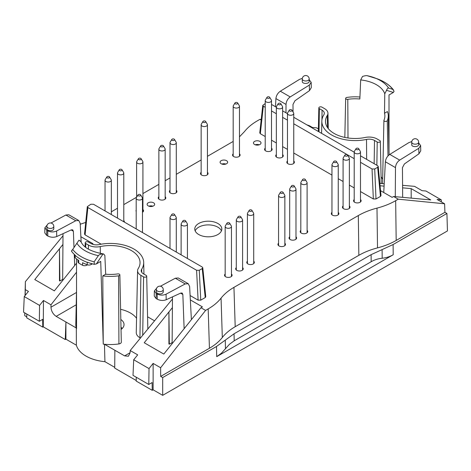 <?xml version="1.0" encoding="UTF-8"?>
<svg xmlns="http://www.w3.org/2000/svg" width="471" height="471" viewBox="0 0 471 471"><rect width="100%" height="100%" fill="white"/><g stroke="black" fill="none" stroke-linecap="round" stroke-linejoin="round"><path stroke-width="0.71" d="M80.765 241.535L78.998 240.133L72.728 249.43A41.036 23.691 0 0 0 94.159 261.805L98.374 255.641C99.122 254.605 100.67 254.057 103.014 253.999L96.367 263.925L94.288 264.337L94.159 261.805M392.808 89.378L388.61 88.077C387.892 87.883 387.203 88.625 386.532 90.308L393.367 92.451L394.08 91.25L392.802 89.378A41.036 23.691 180 0 0 377.218 78.798C384.389 81.454 389.8 85.157 393.45 89.902M141.689 269.224A7.618 4.398 180 0 0 141.229 270.784A7.618 4.398 180 0 0 143.455 273.839L146.169 275.405A1.825 1.054 180 0 1 146.699 276.136A1.825 1.054 180 0 1 145.586 277.119A1.825 1.054 180 0 1 143.59 276.889L140.882 275.329A11.263 6.5 180 0 1 137.579 270.648A11.263 6.5 180 0 1 138.262 268.505A29.638 17.115 180 0 0 140.046 262.865A29.638 17.115 180 0 0 100.27 246.574A11.263 6.5 180 0 1 88.46 245.061L85.746 243.495A1.825 1.054 180 0 1 85.216 242.742A1.825 1.054 180 0 1 86.346 241.776A1.825 1.054 180 0 1 88.324 242.012L91.033 243.572A7.618 4.398 180 0 0 99.022 244.596A33.282 19.217 180 0 1 143.69 262.418A33.282 19.217 180 0 1 141.689 269.224L141.747 272.326M322.076 110.185A7.618 4.398 0 0 1 324.307 113.346A7.618 4.398 0 0 1 323.848 114.794A33.282 19.217 0 0 0 321.84 121.129A33.282 19.217 0 0 0 366.509 139.428A7.618 4.398 0 0 1 374.498 140.446L377.206 142.012A1.825 1.054 0 0 0 379.208 142.236A1.825 1.054 0 0 0 380.321 141.253A1.825 1.054 0 0 0 379.785 140.523L377.077 138.963A11.263 6.5 0 0 0 365.26 137.45A29.638 17.115 0 0 1 325.49 121.577A29.638 17.115 0 0 1 327.274 115.513A11.263 6.5 0 0 0 327.951 113.211A11.263 6.5 0 0 0 324.654 108.695L321.946 107.129A1.825 1.054 0 0 0 319.968 106.899A1.825 1.054 0 0 0 318.832 107.859A1.825 1.054 0 0 0 319.367 108.618L322.076 110.185L321.928 119.958M122.201 328.505L120.982 327.18M72.728 249.43L71.457 251.149L72.169 249.954M71.462 251.155A42.154 24.339 180 0 0 75.089 255.129L75.201 257.802A42.16 24.339 0 0 0 78.734 260.481L78.734 263.048A42.16 24.339 0 0 0 82.584 265.267A3.144 1.819 0 0 0 86.882 265.191L87.494 264.837M74.683 254.758L74.683 256.801A3.144 1.819 0 0 0 75.201 257.802M77.956 259.951L77.956 261.852A3.144 1.819 0 0 0 78.734 263.048M82.584 265.267L82.584 262.7A42.16 24.339 0 0 0 87.217 264.743A3.144 1.819 0 0 0 91.174 264.508L92.345 263.837M94.288 264.331A42.154 24.339 180 0 1 87.406 262.241L87.217 262.341A42.16 24.339 180 0 1 75.201 255.406M103.014 253.999L103.638 253.975L104.856 255.441L105.692 274.222A29.755 17.18 0 0 0 117.738 273.91A1.707 0.983 0 0 1 119.864 274.852L121.306 342.146A3.144 1.819 180 0 1 118.933 343.93A34.607 19.982 0 0 1 104.456 344.248L124.603 355.876L128.418 356.229L130.073 352.879L130.184 350.536L137.685 354.863L133.705 359.75L133.005 375.358L148.789 384.471L149.024 368.593L133.705 359.75M105.692 274.222L102.79 275.894A33.17 19.152 0 0 0 118.58 275.818A1.707 0.983 0 0 0 119.864 274.852M386.532 90.308L384.766 93.835L384.501 113.252A29.755 17.18 180 0 1 384.878 116.184A29.755 17.18 180 0 1 383.965 120.205A1.707 0.983 180 0 0 383.912 120.435L382.558 183.637M384.501 113.252L387.409 111.574A33.17 19.152 180 0 1 388.292 115.736A33.17 19.152 180 0 1 387.274 120.688A1.707 0.983 180 0 1 385.396 121.424A1.707 0.983 180 0 1 383.912 120.435M359.932 97.026A33.17 19.152 180 0 0 346.956 97.415A1.707 0.983 180 0 0 345.667 98.357A1.707 0.983 180 0 0 347.798 99.322A29.755 17.18 180 0 1 359.844 99.01L360.68 79.929L362.517 76.443C364.866 75.731 366.409 75.478 367.162 75.696A35.578 20.541 180 0 1 374.28 77.715A35.578 20.541 180 0 1 388.61 88.077M377.218 78.798L367.162 75.696M46.882 226.433L46.882 228.8L47.895 230.184C50.933 231.226 52.899 230.814 53.8 228.941L53.8 226.433A3.462 3.462 0 0 0 50.344 222.971A3.462 3.462 0 0 0 46.882 226.433A3.462 1.996 0 0 0 47.895 227.846A3.462 1.996 0 0 0 51.669 228.282A3.462 1.996 0 0 0 53.8 226.433M47.153 225.091L44.904 227.705L44.786 232.874L46.635 235.341L47.818 236.024C50.786 237.455 53.759 237.631 56.732 236.548L71.327 229.866L72.693 229.836L73.388 231.255L73.988 247.334M44.904 227.705L46.753 230.266L47.701 230.819C50.668 232.232 53.641 232.291 56.608 231.002L56.732 236.548M120.605 309.312A28.313 16.35 180 0 1 136.561 318.302M137.579 270.648L136.26 332.55A12.587 7.265 0 0 0 139.946 337.778L140.417 338.048M163.26 289.624L163.26 292.132C162.354 294.004 160.387 294.422 157.349 293.38L156.337 291.996L156.337 289.624A3.462 1.996 180 0 0 157.349 291.037A3.462 1.996 180 0 0 161.123 291.472A3.462 1.996 180 0 0 163.26 289.624A3.462 3.462 0 0 0 159.799 286.168A3.462 3.462 0 0 0 156.337 289.624M184.132 328.711L182.842 294.446L182.159 293.033L180.782 293.056L166.186 299.744C163.213 300.828 160.24 300.651 157.273 299.215L156.089 298.532L154.241 296.071L154.364 290.907L156.607 288.281M191.391 319.662L189.625 286.468L188.247 283.719L185.221 283.925L166.063 294.192C163.096 295.488 160.122 295.423 157.155 294.01L156.207 293.462L154.364 290.895M411.731 142.177L411.731 144.685C411.566 147.341 418.819 147.193 418.654 144.544L418.654 142.177A3.462 3.462 0 0 0 416.923 139.18A3.462 3.462 0 0 0 411.731 142.177A3.462 1.996 0 0 0 415.192 144.173A3.462 1.996 0 0 0 418.654 142.177M395.275 196.66L395.487 167.617C395.734 164.456 397.13 161.953 399.667 160.116L418.79 148.283L420.627 145.539L418.654 142.89M381.08 176.743A28.313 16.35 180 0 1 382.646 179.439M309.2 78.981L309.2 81.348C309.365 84.003 302.111 84.15 302.276 81.489L302.276 78.981A3.462 1.996 180 0 0 305.738 80.983A3.462 1.996 180 0 0 309.2 78.981A3.462 3.462 0 0 0 307.469 75.984A3.462 3.462 0 0 0 302.276 78.981M309.2 79.693L311.172 82.343L309.335 85.092L309.459 90.638L311.29 87.647L311.172 82.354M120.823 319.491A13.624 7.866 180 0 1 124.032 324.613A13.624 7.866 180 0 1 121.035 329.482M76.52 290.684L75.802 324.319A34.607 19.982 0 0 0 76.314 327.999A34.607 19.982 0 0 0 76.549 328.699L76.526 258.897M96.367 263.925L100.723 261.405L103.243 344.113L102.79 275.894M103.243 344.113A34.607 19.982 0 0 0 104.456 344.248L104.927 361.681A34.477 19.906 180 0 1 76.373 345.196L65.916 339.155L65.916 321.993L56.173 316.371C53.005 314.181 51.274 311.131 50.968 307.204L76.485 292.473M225.273 340.144L225.456 348.723L221.405 353.221L216.719 356.647L393.197 254.758L393.108 244.531L371.113 254.664L234.052 333.792L216.501 346.491L162.689 377.559L162.689 395.334L447.45 230.931L446.92 213.463L393.108 244.531M382.111 249.595L382.187 258.238C386.185 257.837 389.858 256.677 393.197 254.758M382.187 258.238C378.184 258.638 374.516 259.804 371.172 261.723L371.113 254.664M225.456 348.723L229.512 344.23L234.199 340.804L371.172 261.723M393.367 92.451L389.005 94.971L389.011 149.225M221.058 298.143C224.231 294.104 228.523 290.507 233.946 287.363L235.2 326.709C229.777 329.853 225.479 333.45 222.312 337.489L221.058 298.143C217.89 302.182 213.599 305.779 208.176 308.923L209.43 348.269L160.688 376.406L160.623 367.739L153.122 363.406L153.122 389.811L152.233 390.324L152.115 382.552L148.789 384.471M25.187 295.405L25.31 289.618L28.437 291.419L24.251 296.559L23.55 312.167L39.334 321.281L42.661 319.362L42.779 327.133L43.273 326.845L43.467 300.469L50.968 304.802L50.968 307.204M81.171 242.176L80.17 223.272L78.792 220.528L75.766 220.734L56.608 231.002M50.974 223.03L65.869 215.017L68.825 214.776L78.792 220.528M154.553 320.81L147.57 316.777M76.373 345.196L76.314 327.999L65.916 321.993L65.257 339.538L65.916 339.155M188.247 283.719L178.279 277.967L175.324 278.214L160.434 286.227M420.627 145.551L420.744 150.844L418.913 153.834L404.395 163.961L402.446 167.658L402.67 197.337M411.789 141.553L408.928 142.589L389.77 154.406C387.215 156.231 385.749 158.686 385.366 161.771L383.747 192.515M285.968 112.793L286.032 104.421C286.28 101.259 287.675 98.763 290.207 96.926L309.335 85.092M302.335 78.363L299.474 79.399L280.316 91.209C277.76 93.04 276.294 95.495 275.912 98.58L275.482 106.734M293.05 111.98L292.991 104.462L294.934 100.765L309.459 90.638M42.779 327.133L26.759 317.884L26.818 314.051M104.927 361.681L114.73 367.345M136.225 380.515L114.724 368.104L114.859 350.253M136.272 377.247L136.213 381.08L152.233 390.324M25.022 295.611L25.181 290.589M172.392 307.634L168.918 311.967L169.336 344.201L168.918 343.96L168.918 311.967L144.226 342.753L163.802 354.057L200.952 307.74L202.418 306.88L190.337 299.903M153.122 389.811L162.689 395.334M160.688 376.406L162.689 377.559M153.122 363.406L149.024 368.593M62.937 244.443L59.464 248.77L59.882 281.004L59.464 280.763L59.464 248.77L34.772 279.562L54.348 290.866L76.52 263.218M24.251 296.559L39.57 305.402L43.467 300.469M39.57 305.402L39.334 321.281M24.816 312.897L24.757 315.7L24.757 312.862M26.776 316.865L24.757 315.7M25.31 289.618L25.375 281.67L25.134 290.613M318.384 128.907L316.512 127.824L312.408 127.464L309.288 125.663L306.88 124.862M380.533 190.661L392.125 197.349L393.615 196.507L398.248 199.186L395.664 200.675L396.182 240.445L444.924 212.309L444.6 203.784L437.1 199.457L441.28 199.863L425.967 191.02L422.069 190.678L414.562 186.345L402.581 185.333M441.374 201.924L441.28 199.863M402.599 187.835L411.189 188.624L430.765 199.928L393.615 196.507M411.189 188.624L411.189 198.126M444.924 212.309L446.92 213.463M396.182 240.445C390.736 243.578 384.513 246.056 377.512 247.887L376.994 208.117C383.995 206.286 390.218 203.808 395.664 200.675M235.2 326.709L358.843 255.323C364.289 252.197 370.512 249.712 377.512 247.887M209.43 348.269C214.847 345.125 219.145 341.528 222.312 337.489M62.667 279.427L59.882 281.004M62.661 280.498L63.02 233.669M74.253 254.358L74.677 265.52M65.257 339.538L43.273 326.845M87.312 206.663L90.821 204.249L93.488 204.255L202.218 267.028L202.771 267.734L205.768 296.736L205.221 297.566L200.764 300.139L199.262 270.277L196.595 270.272L87.865 207.499L87.312 206.663L84.533 234.058L85.086 234.894L87.865 207.499M205.221 297.566L202.224 268.57L199.262 270.277M202.224 268.57L202.771 267.734M169.336 344.201L172.121 342.617M172.474 296.86L172.115 343.695M265.214 103.567L262.765 105.363L259.768 132.881L260.322 133.717L265.214 136.549M260.322 133.717L263.313 106.205L262.765 105.363M263.313 106.205L265.214 107.3M271.508 110.938L276.342 113.723M282.629 117.356L287.463 120.146M293.757 123.779L354.204 158.68M360.498 162.312L372.043 168.977L374.71 168.983L377.671 167.276L378.219 166.446L381.004 195.571L380.456 196.395L377.671 167.276M360.498 155.819L377.665 165.733L378.219 166.446M354.204 152.186L293.757 117.285M287.463 113.652L282.629 110.862M276.342 107.229L271.508 104.444M160.623 367.739L205.591 310.413L208.176 308.923M205.591 310.413L200.952 307.74M172.463 298.979L130.184 350.536M190.107 295.523L198.097 300.139L200.764 300.139M80.882 236.713L92.964 243.684L92.21 244.125M63.002 235.783L25.375 281.67M76.52 272.226L50.968 304.802M85.716 222.418L80.223 224.243M111.333 211.815L117.497 208.253M123.791 204.62L136.602 197.219M142.919 193.575L158.874 184.361M165.168 180.729L170.002 177.944M176.289 174.311L201.146 159.957M207.434 156.325L233.18 141.43M261.228 119.44L259.945 119.334L257.36 120.823C251.938 123.973 247.64 127.564 244.473 131.603L239.474 136.826M259.945 119.334L261.164 120.04M271.508 140.181L276.342 142.966M282.629 146.605L287.463 149.389M293.757 153.022L331.955 175.077M338.249 178.715L343.082 181.5M349.37 185.132L354.204 187.923M360.498 191.556L373.332 198.968L372.043 168.977M380.456 196.395L375.999 198.968L373.332 198.968M384.083 186.127L380.068 185.757M379.838 183.407L384.206 183.778M398.248 199.186L444.6 203.784M376.994 208.117C369.994 209.942 363.771 212.427 358.325 215.553L358.843 255.323M233.946 287.363L358.325 215.553M101.188 244.19L85.086 234.894M221.441 230.855A13.529 7.813 0 0 0 208.294 224.891A13.529 7.813 0 0 0 195.153 230.855M198.727 234.523A13.529 7.813 0 0 0 213.475 236.218A13.529 7.813 0 0 0 221.823 229A13.529 7.813 0 0 0 208.294 221.193A13.529 7.813 0 0 0 194.764 229A13.529 7.813 0 0 0 198.727 234.523M142.477 212.286A3.774 2.178 0 0 0 143.549 210.761A3.774 2.178 0 0 0 142.919 209.56M136.184 210.09A3.774 2.178 0 0 0 136.001 210.761A3.774 2.178 0 0 0 136.184 211.438M158.874 196.713A3.774 2.178 0 0 0 158.244 197.92A3.774 2.178 0 0 0 159.351 199.463A3.774 2.178 0 0 0 163.466 199.934A3.774 2.178 0 0 0 165.798 197.92A3.774 2.178 0 0 0 165.168 196.713M201.146 172.309A3.774 2.178 0 0 0 200.516 173.516A3.774 2.178 0 0 0 201.623 175.059A3.774 2.178 0 0 0 205.733 175.53A3.774 2.178 0 0 0 208.064 173.516A3.774 2.178 0 0 0 207.434 172.309M233.18 153.817A3.774 2.178 0 0 0 232.55 155.018A3.774 2.178 0 0 0 233.657 156.56A3.774 2.178 0 0 0 237.773 157.031A3.774 2.178 0 0 0 240.104 155.018A3.774 2.178 0 0 0 239.474 153.817M259.238 144.797A3.774 2.178 0 0 0 255.241 144.797M254.57 144.485A3.774 2.178 0 0 0 258.685 144.962A3.774 2.178 0 0 0 261.016 142.948A3.774 2.178 0 0 0 257.237 140.764A3.774 2.178 0 0 0 253.463 142.948A3.774 2.178 0 0 0 254.57 144.485M265.214 148.165A3.774 2.178 0 0 0 264.584 149.366A3.774 2.178 0 0 0 265.691 150.908A3.774 2.178 0 0 0 269.806 151.379A3.774 2.178 0 0 0 272.138 149.366A3.774 2.178 0 0 0 271.508 148.165M287.463 161.005A3.774 2.178 0 0 0 286.833 162.212A3.774 2.178 0 0 0 287.94 163.755A3.774 2.178 0 0 0 292.055 164.226A3.774 2.178 0 0 0 294.387 162.212A3.774 2.178 0 0 0 293.757 161.005M354.204 199.539A3.774 2.178 0 0 0 353.574 200.746A3.774 2.178 0 0 0 354.681 202.289A3.774 2.178 0 0 0 358.796 202.76A3.774 2.178 0 0 0 361.127 200.746A3.774 2.178 0 0 0 360.498 199.539M343.082 205.962A3.774 2.178 0 0 0 342.452 207.169A3.774 2.178 0 0 0 343.559 208.706A3.774 2.178 0 0 0 347.669 209.183A3.774 2.178 0 0 0 350 207.169A3.774 2.178 0 0 0 349.37 205.962M331.955 212.386A3.774 2.178 0 0 0 331.325 213.587A3.774 2.178 0 0 0 332.432 215.129A3.774 2.178 0 0 0 336.547 215.6A3.774 2.178 0 0 0 338.879 213.587A3.774 2.178 0 0 0 338.249 212.386M300.81 230.366A3.774 2.178 0 0 0 300.18 231.573A3.774 2.178 0 0 0 301.287 233.11A3.774 2.178 0 0 0 305.402 233.587A3.774 2.178 0 0 0 307.734 231.573A3.774 2.178 0 0 0 307.104 230.366M289.689 236.789A3.774 2.178 0 0 0 289.059 237.99A3.774 2.178 0 0 0 290.165 239.533A3.774 2.178 0 0 0 294.281 240.01A3.774 2.178 0 0 0 296.606 237.99A3.774 2.178 0 0 0 295.982 236.789M278.561 243.213A3.774 2.178 0 0 0 277.937 244.414A3.774 2.178 0 0 0 279.038 245.956A3.774 2.178 0 0 0 283.153 246.427A3.774 2.178 0 0 0 285.485 244.414A3.774 2.178 0 0 0 284.855 243.213M247.416 261.193A3.774 2.178 0 0 0 246.786 262.4A3.774 2.178 0 0 0 247.893 263.937A3.774 2.178 0 0 0 252.009 264.414A3.774 2.178 0 0 0 254.34 262.4A3.774 2.178 0 0 0 253.71 261.193M236.295 267.616A3.774 2.178 0 0 0 235.665 268.817A3.774 2.178 0 0 0 236.772 270.36A3.774 2.178 0 0 0 240.887 270.831A3.774 2.178 0 0 0 243.219 268.817A3.774 2.178 0 0 0 242.589 267.616M225.173 274.034A3.774 2.178 0 0 0 224.543 275.241A3.774 2.178 0 0 0 225.65 276.783A3.774 2.178 0 0 0 229.76 277.254A3.774 2.178 0 0 0 232.091 275.241A3.774 2.178 0 0 0 231.461 274.034M276.342 154.588A3.774 2.178 0 0 0 275.712 155.789A3.774 2.178 0 0 0 276.818 157.332A3.774 2.178 0 0 0 280.928 157.803A3.774 2.178 0 0 0 283.259 155.789A3.774 2.178 0 0 0 282.629 154.588M170.002 190.29A3.774 2.178 0 0 0 169.372 191.497A3.774 2.178 0 0 0 170.473 193.039A3.774 2.178 0 0 0 174.588 193.51A3.774 2.178 0 0 0 176.919 191.497A3.774 2.178 0 0 0 176.289 190.29M152.898 206.192A3.774 2.178 0 0 0 148.901 206.192M148.23 205.88A3.774 2.178 0 0 0 152.345 206.357A3.774 2.178 0 0 0 154.671 204.343A3.774 2.178 0 0 0 150.897 202.159A3.774 2.178 0 0 0 147.123 204.343A3.774 2.178 0 0 0 148.23 205.88M124.385 222.088A3.774 2.178 0 0 0 124.415 221.812A3.774 2.178 0 0 0 123.791 220.605M221.199 163.755A3.774 2.178 0 0 0 225.315 164.226A3.774 2.178 0 0 0 227.646 162.212A3.774 2.178 0 0 0 223.866 160.034A3.774 2.178 0 0 0 220.092 162.212A3.774 2.178 0 0 0 221.199 163.755M225.868 164.061A3.774 2.178 0 0 0 221.87 164.061M282.712 192.05A1.413 0.818 180 0 1 283.047 192.356A1.413 0.818 180 0 1 281.711 193.446A1.413 0.818 180 0 1 280.375 192.356A1.413 0.818 180 0 1 282.712 192.05M283.047 192.356L284.678 195.059A3.144 1.819 180 0 1 284.855 195.659A3.144 1.819 180 0 1 281.711 197.473A3.144 1.819 180 0 1 278.561 195.659A3.144 1.819 180 0 1 278.738 195.059L280.375 192.356M121.642 169.442A1.413 0.818 180 0 1 121.977 169.754A1.413 0.818 180 0 1 120.641 170.838A1.413 0.818 180 0 1 119.304 169.754A1.413 0.818 180 0 1 121.642 169.442M121.977 169.754L123.614 172.451A3.144 1.819 180 0 1 123.791 173.051A3.144 1.819 180 0 1 120.641 174.865A3.144 1.819 180 0 1 117.497 173.051A3.144 1.819 180 0 1 117.673 172.451L119.304 169.754M174.146 139.133A1.413 0.818 180 0 1 174.482 139.44A1.413 0.818 180 0 1 173.145 140.529A1.413 0.818 180 0 1 171.809 139.44A1.413 0.818 180 0 1 174.146 139.133M174.482 139.44L176.113 142.142A3.144 1.819 180 0 1 176.289 142.737A3.144 1.819 180 0 1 173.145 144.556A3.144 1.819 180 0 1 170.002 142.737A3.144 1.819 180 0 1 170.172 142.142L171.809 139.44M278.485 103.426A1.413 0.818 180 0 1 280.822 103.732A1.413 0.818 180 0 1 279.486 104.821A1.413 0.818 180 0 1 278.149 103.732A1.413 0.818 180 0 1 278.485 103.426M280.822 103.732L282.453 106.434A3.144 1.819 180 0 1 282.629 107.035A3.144 1.819 180 0 1 279.486 108.848A3.144 1.819 180 0 1 276.342 107.035A3.144 1.819 180 0 1 276.512 106.434L278.149 103.732M140.329 194.617A1.413 0.818 180 0 1 140.664 194.923A1.413 0.818 180 0 1 139.328 196.013A1.413 0.818 180 0 1 137.991 194.923A1.413 0.818 180 0 1 140.329 194.617M140.664 194.923L142.301 197.626A3.144 1.819 180 0 1 142.477 198.226A3.144 1.819 180 0 1 139.328 200.04A3.144 1.819 180 0 1 136.184 198.226A3.144 1.819 180 0 1 136.36 197.626L137.991 194.923M172.145 214.14A1.413 0.818 180 0 1 174.482 214.452A1.413 0.818 180 0 1 173.145 215.535A1.413 0.818 180 0 1 171.809 214.452A1.413 0.818 180 0 1 172.145 214.14M174.482 214.452L176.113 217.149A3.144 1.819 180 0 1 176.289 217.749A3.144 1.819 180 0 1 173.145 219.563A3.144 1.819 180 0 1 170.002 217.749A3.144 1.819 180 0 1 170.172 217.149L171.809 214.452M183.266 220.563A1.413 0.818 180 0 1 185.603 220.87A1.413 0.818 180 0 1 184.267 221.959A1.413 0.818 180 0 1 182.931 220.87A1.413 0.818 180 0 1 183.266 220.563M185.603 220.87L187.24 223.572A3.144 1.819 180 0 1 187.417 224.172A3.144 1.819 180 0 1 184.267 225.986A3.144 1.819 180 0 1 181.123 224.172A3.144 1.819 180 0 1 181.3 223.572L182.931 220.87M229.318 222.877A1.413 0.818 180 0 1 229.654 223.183A1.413 0.818 180 0 1 228.317 224.273A1.413 0.818 180 0 1 226.981 223.183A1.413 0.818 180 0 1 229.318 222.877M229.654 223.183L231.29 225.886A3.144 1.819 180 0 1 231.461 226.48A3.144 1.819 180 0 1 228.317 228.3A3.144 1.819 180 0 1 225.173 226.48A3.144 1.819 180 0 1 225.35 225.886L226.981 223.183M240.44 216.454A1.413 0.818 180 0 1 240.775 216.76A1.413 0.818 180 0 1 239.439 217.849A1.413 0.818 180 0 1 238.102 216.76A1.413 0.818 180 0 1 240.44 216.454M240.775 216.76L242.412 219.462A3.144 1.819 180 0 1 242.589 220.063A3.144 1.819 180 0 1 239.439 221.876A3.144 1.819 180 0 1 236.295 220.063A3.144 1.819 180 0 1 236.471 219.462L238.102 216.76M251.567 210.031A1.413 0.818 180 0 1 251.903 210.337A1.413 0.818 180 0 1 250.566 211.426A1.413 0.818 180 0 1 249.23 210.337A1.413 0.818 180 0 1 251.567 210.031M251.903 210.337L253.533 213.039A3.144 1.819 180 0 1 253.71 213.64A3.144 1.819 180 0 1 250.566 215.453A3.144 1.819 180 0 1 247.416 213.64A3.144 1.819 180 0 1 247.593 213.039L249.23 210.337M293.833 185.627A1.413 0.818 180 0 1 294.169 185.933A1.413 0.818 180 0 1 292.832 187.022A1.413 0.818 180 0 1 291.496 185.933A1.413 0.818 180 0 1 293.833 185.627M294.169 185.933L295.806 188.635A3.144 1.819 180 0 1 295.982 189.236A3.144 1.819 180 0 1 292.832 191.049A3.144 1.819 180 0 1 289.689 189.236A3.144 1.819 180 0 1 289.865 188.635L291.496 185.933M304.961 179.204A1.413 0.818 180 0 1 305.296 179.516A1.413 0.818 180 0 1 303.96 180.599A1.413 0.818 180 0 1 302.623 179.516A1.413 0.818 180 0 1 304.961 179.204M305.296 179.516L306.927 182.212A3.144 1.819 180 0 1 307.104 182.813A3.144 1.819 180 0 1 303.96 184.626A3.144 1.819 180 0 1 300.81 182.813A3.144 1.819 180 0 1 300.987 182.212L302.623 179.516M336.106 161.223A1.413 0.818 180 0 1 336.441 161.529A1.413 0.818 180 0 1 335.105 162.619A1.413 0.818 180 0 1 333.768 161.529A1.413 0.818 180 0 1 336.106 161.223M336.441 161.529L338.072 164.232A3.144 1.819 180 0 1 338.249 164.832A3.144 1.819 180 0 1 335.105 166.646A3.144 1.819 180 0 1 331.955 164.832A3.144 1.819 180 0 1 332.132 164.232L333.768 161.529M347.227 154.8A1.413 0.818 180 0 1 347.563 155.112A1.413 0.818 180 0 1 346.226 156.195A1.413 0.818 180 0 1 344.89 155.112A1.413 0.818 180 0 1 347.227 154.8M347.563 155.112L349.199 157.809A3.144 1.819 180 0 1 349.37 158.409A3.144 1.819 180 0 1 346.226 160.222A3.144 1.819 180 0 1 343.082 158.409A3.144 1.819 180 0 1 343.259 157.809L344.89 155.112M358.349 148.377A1.413 0.818 180 0 1 358.684 148.689A1.413 0.818 180 0 1 357.348 149.772A1.413 0.818 180 0 1 356.011 148.689A1.413 0.818 180 0 1 358.349 148.377M358.684 148.689L360.321 151.385A3.144 1.819 180 0 1 360.498 151.986A3.144 1.819 180 0 1 357.348 153.805A3.144 1.819 180 0 1 354.204 151.986A3.144 1.819 180 0 1 354.38 151.385L356.011 148.689M289.606 109.849A1.413 0.818 180 0 1 291.943 110.155A1.413 0.818 180 0 1 290.607 111.244A1.413 0.818 180 0 1 289.271 110.155A1.413 0.818 180 0 1 289.606 109.849M291.943 110.155L293.58 112.857A3.144 1.819 180 0 1 293.757 113.452A3.144 1.819 180 0 1 290.607 115.271A3.144 1.819 180 0 1 287.463 113.452A3.144 1.819 180 0 1 287.64 112.857L289.271 110.155M267.363 97.002A1.413 0.818 180 0 1 269.7 97.309A1.413 0.818 180 0 1 268.364 98.398A1.413 0.818 180 0 1 267.028 97.309A1.413 0.818 180 0 1 267.363 97.002M269.7 97.309L271.331 100.011A3.144 1.819 180 0 1 271.508 100.611A3.144 1.819 180 0 1 268.364 102.425A3.144 1.819 180 0 1 265.214 100.611A3.144 1.819 180 0 1 265.391 100.011L267.028 97.309M237.325 102.654A1.413 0.818 180 0 1 237.661 102.961A1.413 0.818 180 0 1 236.324 104.05A1.413 0.818 180 0 1 234.988 102.961A1.413 0.818 180 0 1 237.325 102.654M237.661 102.961L239.297 105.663A3.144 1.819 180 0 1 239.474 106.263A3.144 1.819 180 0 1 236.324 108.077A3.144 1.819 180 0 1 233.18 106.263A3.144 1.819 180 0 1 233.357 105.663L234.988 102.961M205.291 121.147A1.413 0.818 180 0 1 205.627 121.459A1.413 0.818 180 0 1 204.29 122.542A1.413 0.818 180 0 1 202.954 121.459A1.413 0.818 180 0 1 205.291 121.147M205.627 121.459L207.264 124.156A3.144 1.819 180 0 1 207.434 124.756A3.144 1.819 180 0 1 204.29 126.575A3.144 1.819 180 0 1 201.146 124.756A3.144 1.819 180 0 1 201.323 124.156L202.954 121.459M163.025 145.551A1.413 0.818 180 0 1 163.36 145.863A1.413 0.818 180 0 1 162.024 146.946A1.413 0.818 180 0 1 160.688 145.863A1.413 0.818 180 0 1 163.025 145.551M163.36 145.863L164.991 148.559A3.144 1.819 180 0 1 165.168 149.16A3.144 1.819 180 0 1 162.024 150.979A3.144 1.819 180 0 1 158.874 149.16A3.144 1.819 180 0 1 159.051 148.559L160.688 145.863M140.776 158.397A1.413 0.818 180 0 1 141.112 158.703A1.413 0.818 180 0 1 139.775 159.793A1.413 0.818 180 0 1 138.439 158.703A1.413 0.818 180 0 1 140.776 158.397M141.112 158.703L142.742 161.406A3.144 1.819 180 0 1 142.919 162.006A3.144 1.819 180 0 1 139.775 163.82A3.144 1.819 180 0 1 136.631 162.006A3.144 1.819 180 0 1 136.802 161.406L138.439 158.703M109.184 176.637A1.413 0.818 180 0 1 109.519 176.943A1.413 0.818 180 0 1 108.183 178.032A1.413 0.818 180 0 1 106.846 176.943A1.413 0.818 180 0 1 109.184 176.637M109.519 176.943L111.156 179.645A3.144 1.819 180 0 1 111.333 180.246A3.144 1.819 180 0 1 108.183 182.059A3.144 1.819 180 0 1 105.039 180.246A3.144 1.819 180 0 1 105.216 179.645L106.846 176.943M76.926 243.26A35.578 20.541 0 0 0 98.374 255.641M86.882 265.191L86.882 264.614M87.217 264.743L87.217 262.341M91.174 264.508L91.174 263.501M360.68 79.929A30.162 17.415 180 0 1 384.766 93.835M47.701 230.819L47.818 236.024M46.635 235.341L46.753 230.266M85.746 243.495L85.687 247.375M88.46 245.061L88.395 249.177M100.27 246.574L100.323 253.433M140.882 275.329L139.946 337.778M143.59 276.889L142.713 335.252M118.58 275.818L118.933 343.93M157.273 299.215L157.155 294.01M156.207 293.462L156.089 298.532M374.498 140.446L374.151 163.702M377.206 142.012L376.859 165.268M327.274 115.513L327.516 127.588M319.367 108.618L319.02 131.874M366.509 139.428L366.656 159.375M347.798 99.322L347.998 137.979M387.274 120.688L387.998 155.907M234.199 340.804L234.052 333.792M216.719 356.647L216.501 346.491M71.133 229.954L73.388 231.255M65.869 215.017L75.766 220.734M130.084 352.714L124.603 355.876M76.22 304.796L56.173 316.371M182.842 294.446L180.587 293.145M166.063 294.192L166.186 299.744M185.221 283.925L175.324 278.214M418.79 148.283L418.913 153.834M399.667 160.116L389.77 154.406M395.487 167.617L385.366 161.771M275.912 98.58L286.032 104.421M280.316 91.209L290.207 96.926M198.097 300.139L196.595 270.272M375.999 198.968L374.71 168.983M103.644 253.969C90.638 251.667 82.984 247.334 80.676 240.958M143.69 262.418L143.943 274.116M85.216 242.742L85.121 246.928M146.699 276.136L147.829 329.011M380.321 141.253L381.222 183.525M327.951 113.211L328.281 128.624M318.832 107.859L318.325 131.474M321.84 121.129L321.581 133.352M345.667 98.357L344.831 137.414M388.292 115.736L389.128 154.853M278.561 195.659L278.561 245.621M284.855 195.659L284.855 245.621M117.497 173.051L117.497 218.114M123.791 173.051L123.791 221.747M170.002 142.737L170.002 192.704M176.289 142.737L176.289 192.704M276.342 107.035L276.342 156.996M282.629 107.035L282.629 156.996M136.184 198.226L136.184 228.9M142.477 198.226L142.477 232.533M170.002 217.749L170.002 248.423M176.289 217.749L176.289 252.056M181.123 224.172L181.123 254.846M187.417 224.172L187.417 258.479M225.173 226.48L225.173 276.448M231.461 226.48L231.461 276.448M236.295 220.063L236.295 270.024M242.589 220.063L242.589 270.024M247.416 213.64L247.416 263.601M253.71 213.64L253.71 263.601M289.689 189.236L289.689 239.197M295.982 189.236L295.982 239.197M300.81 182.813L300.81 232.774M307.104 182.813L307.104 232.774M331.955 164.832L331.955 214.794M338.249 164.832L338.249 214.794M343.082 158.409L343.082 208.37M349.37 158.409L349.37 208.37M354.204 151.986L354.204 201.947M360.498 151.986L360.498 201.947M287.463 113.452L287.463 163.419M293.757 113.452L293.757 163.419M265.214 100.611L265.214 150.573M271.508 100.611L271.508 150.573M233.18 106.263L233.18 156.225M239.474 106.263L239.474 156.225M201.146 124.756L201.146 174.717M207.434 124.756L207.434 174.717M158.874 149.16L158.874 199.127M165.168 149.16L165.168 199.127M136.631 162.006L136.631 197.184M142.919 162.006L142.919 211.968M105.039 180.246L105.039 210.92M111.333 180.246L111.333 214.552"/></g></svg>
